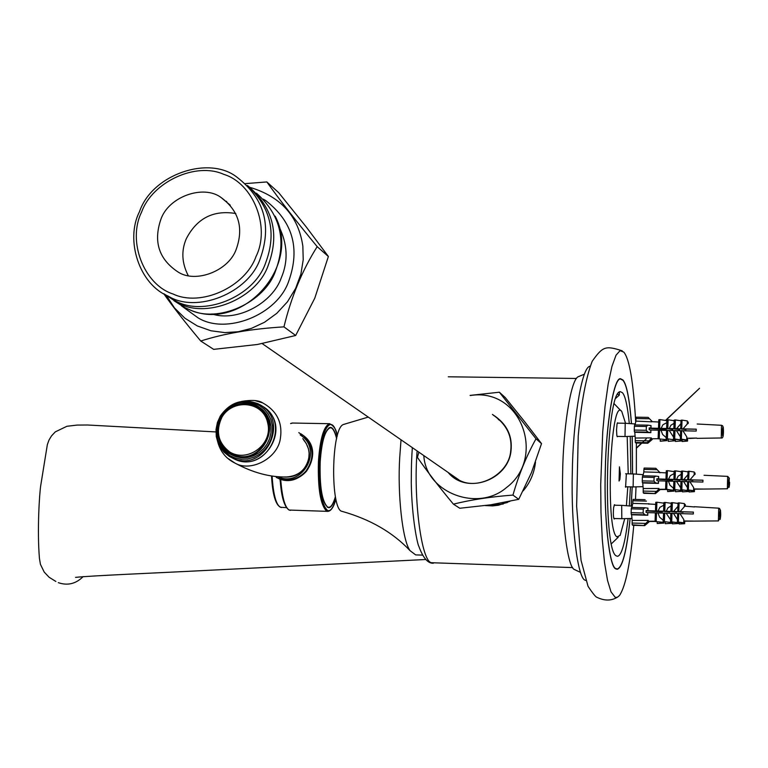 <?xml version="1.0" encoding="UTF-8"?>
<svg xmlns="http://www.w3.org/2000/svg" width="768" height="768" viewBox="0 0 768 768"><rect width="100%" height="100%" fill="white"/><g stroke="black" fill="none" stroke-linecap="round" stroke-linejoin="round"><path stroke-width="1.15" d="M631.44 423.696C629.472 399.072 626.65 384.614 622.954 380.333L620.496 379.027C613.699 377.664 606.106 425.482 605.347 469.517C603.773 516.758 609.379 566.765 615.667 568.474L617.165 568.982C622.406 567.629 626.717 550.8 630.106 518.496M631.133 506.083L632.179 486.912M632.554 473.933L632.15 436.291M509.885 501.312L498.547 505.219L492.624 505.901L485.251 505.584M535.498 462.125C534.24 473.165 530.102 482.765 523.094 490.925M486.922 505.354L503.261 504.029M629.318 423.552C627.552 406.09 625.267 395.827 622.474 392.765L620.39 391.69C605.837 390.096 602.314 549.37 616.157 555.821L617.51 556.301C621.61 555.542 625.142 542.957 628.099 518.554M629.29 505.949L630.442 486.874M630.835 473.894L630.25 436.358M619.056 481.018L619.45 466.838L620.352 473.875L619.882 479.405L619.056 481.018M617.856 436.397L617.232 436.762L616.829 435.302L616.541 429.869L617.04 424.09L617.453 422.794L618.086 423.149M614.63 518.525L614.237 519.043C613.315 517.603 613.114 513.763 613.642 507.514L614.525 504.662L614.918 505.21M626.102 486.768L625.594 487.229L626.362 473.789M624.73 518.64L620.16 535.402L616.886 536.87C605.107 530.17 610.426 395.357 621.754 411.437L625.555 423.293M627.187 436.454L628.234 473.837M627.802 486.806L626.4 505.718M579.734 376.166L577.987 376.819C570.346 380.966 563.088 430.435 562.637 473.299C561.408 520.646 567.715 567.658 574.435 569.501L575.405 569.952M590.035 366.134L589.21 366.528C580.934 370.157 572.851 424.992 572.304 472.915C570.893 525.715 577.757 578.342 585.072 580.166L585.706 580.483M635.683 421.622C633.37 381.84 629.386 358.646 623.741 352.051L620.054 350.678L616.032 355.2L611.962 366.374L608.189 383.914L605.03 406.435L602.726 431.798L600.701 484.589L600.989 512.611L602.285 539.472L604.541 562.733L607.546 580.474L611.002 591.83L615.226 597.36L617.309 597.331L619.478 595.536C625.642 586.387 630.413 562.982 633.773 525.322M635.491 499.43L636.019 486.854M636.355 474.173L636.384 443.021M631.498 423.706C629.52 398.899 626.678 384.336 622.973 380.016L620.496 378.71C613.67 377.347 606.058 425.318 605.299 469.507C603.715 516.912 609.35 567.082 615.648 568.79L617.155 569.299C622.426 567.926 626.755 550.992 630.154 518.496M631.181 506.093L632.218 486.912M632.592 473.933L632.198 436.291M344.4 424.262L343.594 424.435C330.931 427.718 330.317 510.259 342.038 511.354C370.243 519.331 392.928 532.445 410.093 550.694L415.661 554.899L422.544 555.11M401.021 439.795L399.725 457.498C397.43 493.315 402.326 540.634 410.093 550.694M336.614 438.586C334.723 431.146 332.582 427.546 330.192 427.786C324.989 430.09 321.648 441.504 320.189 462.01C319.536 486.442 321.984 501.437 327.523 507.005L328.771 507.312C331.104 507.264 333.312 503.75 335.376 496.781M615.85 398.189L619.277 395.126L617.578 394.291M722.995 433.133L722.976 430.042L722.995 433.133M617.069 436.387L625.008 436.531L625.21 423.264L635.203 423.955M729.13 484.061L729.12 481.046L729.13 484.061M625.354 486.758L633.13 486.931L633.37 473.942L643.162 474.672M720.202 516.058L720.192 512.966L720.202 516.058M631.834 518.458L621.811 518.707L621.686 505.958L622.09 505.382L632.093 506.16M647.242 442.666L651.264 438.47L650.016 440.323L652.176 439.507L647.789 443.232L647.242 442.666L635.318 442.435L635.261 438.038L651.283 437.894L651.523 438.758M635.894 442.992L647.779 443.232L635.875 443.011L635.318 442.435M658.109 438.768L666.106 439.651L658.109 438.768L658.426 430.205L650.784 430.032L650.784 432.557L647.971 432.144L646.214 430.291L646.358 426.49L647.933 425.155L651.043 425.597L650.851 428.112L649.219 428.083M647.702 425.165L634.646 424.925L634.406 426.278L646.358 426.49M650.784 430.013L649.162 429.773L649.229 427.872L650.851 428.112M646.214 430.291L634.262 430.08L634.406 426.278M649.517 418.762L648.173 417.379L636.24 417.178L636.01 418.531L649.517 418.762L651.907 421.248M634.262 430.08L634.426 431.904L647.971 432.144M723.11 426.97L722.957 436.502L722.39 432.547L723.11 426.97M686.736 438.24L696.701 438.077L689.414 438.48M697.19 424.013L721.488 425.28L721.286 437.962C722.496 438.461 723.187 437.117 723.37 433.93L722.976 436.301M658.723 422.026L651.984 421.67L658.723 422.016M651.888 421.824L635.904 421.104L635.078 424.934M649.219 428.093L696.269 429.168L696.202 431.078L682.906 430.771L686.784 436.867L686.678 439.968L685.661 440.112L680.333 439.296L680.64 430.723L676.454 430.627L680.419 436.896M659.635 428.15L659.952 419.597L666.797 420.662L666.73 422.726L662.957 424.714L661.066 428.371M674.054 423.302L670.867 425.28L669.274 428.554M680.88 423.744L676.522 428.717M681.725 428.669L682.032 420.106L687.35 420.941L687.245 424.042L682.973 428.87M676.454 430.627L674.986 430.397L674.678 438.97L680.477 439.853L673.478 439.133L673.786 430.56L669.197 430.454L673.555 437.126M669.197 430.454L660.998 430.272L662.602 434.458L666.182 437.587L666.106 439.651M650.861 430.618L650.861 432.653L634.771 432.288L635.261 438.038M651.514 438.797L658.109 438.691M665.501 439.738L665.472 440.41L660.24 441.226L666.931 440.621L666.979 439.075M660.24 441.226L660.317 439.104M649.21 428.4L665.338 429.37M672.845 429.456L668.218 428.736L662.87 428.65L666.49 429.206L666.509 428.707M679.651 429.562L674.045 428.842M686.026 429.638L680.87 428.966M696.269 429.235L687.062 429.072M668.256 441.331L674.534 440.803L668.256 441.331L668.333 439.277M674.582 439.296L674.534 440.803M659.952 419.597L658.81 419.76L658.493 428.304M660.998 430.272L658.426 430.205M659.251 438.614L659.568 430.051M675.398 441.437L681.379 440.957L675.398 441.437L675.466 439.43M681.427 439.459L681.379 440.957M674.141 420.71L668.122 419.77L667.805 428.323M668.122 419.77L666.941 419.942L666.624 428.496M667.738 430.234L667.421 438.797L673.651 439.747L667.421 438.797M673.67 439.162L673.651 439.747M682.157 441.523L687.562 441.072L682.157 441.523L682.224 439.584M680.986 420.806L675.36 419.923L675.053 428.496M675.36 419.923L674.17 420.096L673.853 428.659M687.658 438.509L687.562 441.072M687.312 421.958L688.234 422.093L688.186 423.552M680.496 439.315L680.477 439.853M682.032 420.106L681.014 420.25L680.707 428.813M682.906 430.771L681.658 430.579L681.35 439.152L686.678 439.968M666.931 440.621L665.472 440.41M673.046 440.602L673.075 439.824M679.91 439.93L679.882 440.746M686.323 440.016L686.294 440.899M666.557 430.397L666.24 438.96M674.986 430.397L673.786 430.56M673.478 439.133L674.678 438.97M681.658 430.579L680.64 430.723M680.333 439.296L681.35 439.152M651.216 439.2L651.754 439.21M635.904 421.104L636.01 418.531M651.043 425.597L650.976 427.536M651.264 438.47L651.283 437.894M644.15 525.149L648.192 521.002L646.944 522.787L649.114 521.846L644.698 525.619L632.189 524.822L632.131 520.445L648.221 520.416L648.451 521.242M644.659 525.61L632.189 524.822M655.056 521.491L663.091 522.307L655.056 521.491L655.373 512.861L647.702 512.63L647.702 515.184L644.88 514.819L643.123 512.986L643.267 509.146L644.899 507.773L647.971 508.166L647.779 510.701L646.138 510.662L693.37 512.074L693.302 514.003L679.949 513.6L683.856 519.667L683.741 522.797L682.714 522.902L677.366 522.182L677.674 513.533L673.478 513.408L677.453 519.648M644.707 507.782L631.517 507.437L631.267 508.838L643.267 509.146M647.702 512.621L646.07 512.4L646.147 510.49L647.779 510.701M643.123 512.986L631.123 512.669L631.267 508.838M631.123 512.669L631.277 514.464L644.88 514.819M645.101 499.68L633.13 499.373L632.88 500.765L646.445 501.101M720.317 509.856L720.163 519.427L719.597 515.616L720.317 509.856M683.808 520.973L694.032 521.117L683.798 521.203M655.056 521.434L648.336 521.491M694.522 506.947L684.336 506.112M655.69 504.394L648.95 503.99L655.69 504.394M649.094 503.875L632.784 503.366L631.939 507.446M656.592 510.826L656.909 502.205L663.792 503.155L663.715 505.238L659.923 507.312L658.032 511.027M671.069 505.891L667.872 507.946L666.269 511.267M677.933 506.39L673.546 511.488M678.768 511.507L679.075 502.867L684.422 503.606L684.307 506.736L680.026 511.68M673.478 513.408L672 513.206L671.683 521.846L677.52 522.634L670.493 521.971L670.8 513.322L666.192 513.187L670.57 519.821M666.192 513.187L657.965 512.938L659.568 517.133L663.168 520.224L663.091 522.307M647.779 513.235L647.779 515.261L631.632 514.781L632.131 520.445M648.451 521.261L655.066 521.203M720.48 510.182L720.317 513.542M718.8 508.214L719.654 508.512L720.134 510.125M662.486 522.365L662.467 522.912L657.216 523.507L663.926 523.094L663.965 521.846M657.216 523.507L657.274 521.789M646.128 510.922L662.323 511.882M669.859 512.045L663.494 511.363M676.694 512.208L671.059 511.555M683.098 512.342L677.904 511.738M693.37 512.131L684.125 511.891M665.261 523.69L671.558 523.334L665.261 523.69L665.328 522.029M671.606 522.115L671.558 523.334M656.909 502.205L655.766 502.33L655.45 510.95M657.965 512.938L655.373 512.861M656.208 521.376L656.525 512.746M672.432 523.853L678.432 523.536L672.432 523.853L672.49 522.24M678.47 522.326L678.432 523.536M671.165 503.28L665.107 502.435L664.79 511.066M665.107 502.435L663.926 502.56L663.61 511.19M664.723 512.986L664.406 521.626L670.666 522.47L664.406 521.626M670.685 521.99L670.666 522.47M679.21 524.006L684.643 523.699L679.21 524.006L679.267 522.432M678.038 503.434L672.374 502.646L672.067 511.286M672.374 502.646L671.184 502.771L670.867 511.411M684.73 521.194L684.643 523.699M684.394 504.442L685.315 504.557L685.258 506.17M679.075 502.867L678.048 502.973L677.741 511.613M679.949 513.6L678.691 513.427L678.384 522.077L683.741 522.797M663.926 523.094L662.467 522.912M670.061 523.152L670.08 522.528M676.944 522.691L676.925 523.344M683.386 522.835L683.366 523.546M663.542 513.11L663.226 521.741M672 513.206L670.8 513.322M670.493 521.971L671.683 521.846M678.691 513.427L677.674 513.533M677.366 522.182L678.384 522.077M632.784 503.366L632.88 500.765M648.816 504.221L648.845 503.635M647.971 508.166L647.894 510.115M648.192 521.002L648.221 520.416M654.931 493.104L658.877 489.043L657.648 490.81L659.75 489.936L655.45 493.603L643.258 492.826L643.2 488.544L658.896 488.467L659.117 489.293L665.597 489.245M655.411 493.594L643.258 492.826M658.483 478.963L656.899 478.742L656.822 480.605L658.416 480.826L658.416 483.322L655.67 482.947L653.952 481.152L654.096 477.418L655.661 476.093L658.666 476.486L658.483 478.963L656.89 478.925L702.97 480.182L702.902 482.054L689.875 481.699L693.677 487.632L693.571 490.685L692.563 490.79L687.36 490.051L687.658 481.642L683.568 481.526L687.446 487.642M655.459 476.102L642.624 475.795L642.384 477.158L654.096 477.418M653.952 481.152L642.24 480.883L642.384 477.158M657.158 469.68L655.834 468.298L644.15 468.048L643.92 469.392L657.158 469.68L660.106 472.781M642.24 480.883L642.394 482.64L655.67 482.947M729.235 478.022L729.091 487.354L728.544 483.581L729.235 478.022M693.629 488.928L703.584 489.062L693.619 489.178M665.894 489.485L658.982 489.562L665.894 489.485M704.064 475.277L727.661 476.371L727.344 488.746L729.485 484.781M666.192 472.886L659.597 472.512L666.192 472.886M659.741 472.397L643.824 471.917L643.027 475.805M667.094 479.05L667.402 470.65L674.093 471.629L674.016 473.654L670.33 475.642L668.486 479.251M681.206 474.259L678.086 476.237L676.522 479.472M687.898 474.72L683.626 479.664M688.723 479.654L689.021 471.245L694.224 472.003L694.118 475.046L689.942 479.827M683.568 481.526L682.118 481.325L681.821 489.734L687.494 490.541L680.65 489.869L680.947 481.459L676.454 481.334L680.726 487.834M676.454 481.334L668.419 481.114L669.984 485.213L673.488 488.237L673.421 490.262L672.288 490.397L665.597 489.446L665.894 481.046L658.416 480.845M658.483 481.421L658.493 483.398L642.73 482.986L643.2 488.544M672.806 490.339L672.787 490.915L667.642 491.578L674.208 491.107L674.256 489.763M667.642 491.578L667.699 489.744M656.88 479.203L672.662 480.144M680.006 480.269L673.805 479.587M686.678 480.403L681.187 479.75M692.928 480.518L687.869 479.904M702.97 480.24L693.936 480.038M675.494 491.731L681.658 491.318L675.494 491.731L675.562 489.955M681.706 490.013L681.658 491.318M667.402 470.65L666.269 470.794L665.971 479.184M668.419 481.114L665.894 481.046M665.597 489.446L666.72 489.322L667.027 480.912M666.72 489.322L673.421 490.262M682.493 491.866L688.358 491.501L682.493 491.866L682.55 490.138M688.406 490.205L688.358 491.501M681.293 471.725L675.389 470.861L675.091 479.261M675.389 470.861L674.237 471.005L673.93 479.395M675.024 481.133L674.726 489.542L680.803 490.397L674.726 489.542M680.822 489.888L680.803 490.397M689.117 491.99L694.416 491.645L689.117 491.99L689.174 490.31M688.003 471.85L682.493 471.043L682.186 479.453M682.493 471.043L681.312 471.187L681.014 479.587M694.502 489.168L694.416 491.645M694.186 472.886L695.069 473.011L695.021 474.518M689.021 471.245L688.022 471.37L687.725 479.77M689.875 481.699L688.656 481.526L688.358 489.946L693.571 490.685M674.208 491.107L672.787 490.915M680.198 491.126L680.227 490.464M686.918 490.608L686.899 491.299M693.206 490.723L693.178 491.482M673.862 481.267L673.565 489.667M682.118 481.325L680.947 481.459M680.65 489.869L681.821 489.734M688.656 481.526L687.658 481.642M687.36 490.051L688.358 489.946M658.858 489.686L659.347 489.696M643.824 471.917L643.92 469.392M659.482 472.704L659.501 472.128M658.666 476.486L658.598 478.387M658.877 489.043L658.896 488.467M302.784 438.624C310.896 448.387 311.203 458.582 303.706 469.21C298.694 475.066 292.013 477.658 283.661 476.976M222 417.082C232.829 398.448 263.376 401.069 267.677 422.947C273.37 444.47 247.459 462.941 229.901 452.083C218.016 442.954 215.376 431.29 222 417.082M336.682 438.307C334.771 430.79 332.611 427.162 330.202 427.402C324.941 429.734 321.571 441.254 320.093 461.962C319.584 489.485 322.474 504.73 328.762 507.696C331.123 507.648 333.341 504.106 335.434 497.069M279.898 479.002L282.566 497.501M281.491 507.542C275.866 505.872 272.544 495.341 271.536 475.939C272.544 492.739 275.05 502.829 279.053 506.227M257.472 344.477L213.667 349.363L200.755 341.021C224.16 333.514 251.885 328.79 283.939 326.87L295.67 335.482L257.472 344.477M163.747 293.702C172.8 306.586 185.126 322.358 200.746 341.021L213.658 349.354M266.832 181.939L278.717 192.682L306.211 226.906L328.378 256.474L317.174 246.643C296.39 221.443 279.619 199.882 266.842 181.939L245.472 183.61M314.784 298.166L295.68 335.472L283.949 326.861C291.206 297.005 302.285 270.269 317.174 246.653L328.378 256.493L314.784 298.166M249.936 187.363C280.819 196.608 298.454 216.211 302.851 246.182L303.216 259.747L300.902 274.099L295.622 288.442L287.434 301.824L276.797 313.325L264.47 322.291L251.347 328.406L238.272 331.738L224.87 332.611L210.941 330.778L197.309 325.949L184.877 318.192L174.47 307.93L166.666 295.901M141.581 212.131C127.171 240.931 143.76 284.64 173.03 293.99C200.611 307.238 245.232 287.213 256.061 256.416C270.662 227.078 253.162 183.149 223.766 174.355C196.003 161.635 152.285 181.891 141.581 212.131M260.304 258.451C272.016 225.283 264.173 198.154 236.774 177.053C208.733 155.107 151.949 174.538 139.478 211.709C125.021 239.875 139.21 284.39 168.202 296.122C196.33 313.814 248.851 293.27 260.304 258.451M160.8 219.562C153.235 241.93 159.024 259.43 178.138 272.054C195.715 283.603 229.114 270.883 236.39 248.813C243.782 227.683 238.675 210.586 221.078 197.501C203.539 184.291 168.47 196.57 160.8 219.562M235.805 213.523C213.446 209.798 196.934 218.218 186.278 238.771C181.152 250.714 181.795 262.982 188.198 275.568M226.368 201.302L225.638 201.302M181.43 305.798L197.971 317.779C225.811 335.242 277.603 315.062 288.854 280.781C300.374 248.122 292.598 221.347 265.536 200.458L263.309 199.142M211.92 313.949C237.216 322.339 272.63 303.005 281.28 277.834C288.384 261.206 287.606 244.09 278.947 226.474M164.458 294.125L176.832 302.227C204.826 319.814 257.021 299.424 268.397 264.835C279.744 233.894 273.005 207.638 248.189 186.067M164.189 293.971L174.154 300.134C202.128 317.722 254.304 297.331 265.68 262.742C276.806 233.05 270.72 207.283 247.43 185.462M226.051 201.648L226.771 201.658M215.933 431.933L87.59 425.002L77.088 425.078L66.922 426.278L55.296 431.866L51.533 435.869L48.998 440.035L47.347 444.624L40.694 485.76C39.475 493.584 37.056 530.237 39.437 558.422L40.426 564.326L44.227 572.102L49.094 577.248L55.882 581.472M499.181 419.894L500.707 420.883M507.408 502.493L497.731 504.931L487.987 505.2M454.531 476.87L456.48 478.627M501.024 421.21L498.298 419.462M448.09 472.406C466.675 495.254 508.051 480.029 510.989 451.075C512.707 435.562 506.515 423.35 492.413 414.442M449.395 473.309L457.824 479.347C476.64 491.616 508.982 474.71 510.701 451.037C512.429 436.762 506.986 425.05 494.381 415.901L493.536 415.402M524.698 421.738L541.517 443.626L536.006 438.787L499.363 392.218L505.238 397.536L524.698 421.738M531.485 472.56L518.717 499.325L512.947 495.082C518.765 474.797 526.454 456.038 536.006 438.797L541.517 443.635L531.485 472.56M490.637 504.816L459.792 508.262L453.408 504.144C471.13 499.747 490.973 496.733 512.938 495.091L518.707 499.325L490.637 504.816M418.896 452.179L417.408 457.373C427.152 471.418 439.152 487.008 453.398 504.134L459.782 508.253M499.354 392.218L470.083 395.395M470.237 395.52C521.818 387.187 546.163 458.054 506.467 487.565C477.773 512.506 425.635 492.547 423.83 455.597M572.669 567.59L431.568 562.723C421.507 562.214 413.184 498.346 417.13 450.95M648.691 440.88L635.165 440.621M723.264 427.488L723.475 430.723M723.475 431.501L723.418 433.19M722.63 435.821L722.419 432.576M722.429 431.808L722.486 430.109M722.534 429.398L722.928 426.998M721.594 425.347L722.573 425.741L723.254 427.267M645.61 523.411L632.035 523.046M694.31 506.707L718.714 508.166L718.378 520.867L720.586 516.749M720.48 510.336L720.691 513.523M720.691 514.301L720.634 516.01M720.586 516.73L720.182 519.226M719.837 518.832L719.626 515.645M719.635 514.867L719.693 513.158M719.741 512.429L720.134 509.942M656.362 491.386L643.104 491.078M729.59 482.39L729.533 484.051M729.485 484.752L729.11 487.152M728.774 486.739L728.582 483.6M728.582 482.851L728.64 481.181M728.688 480.48L729.062 478.08M727.757 476.429L729.379 478.291M303.59 439.882L306.24 443.462L308.496 448.954L309.149 453.245L308.755 458.698C305.712 470.006 298.31 476.093 286.531 476.966C269.981 477.331 252.787 472.704 234.96 463.075C250.704 472.56 277.978 458.275 280.397 438.307C282.71 422.582 276.806 410.784 262.685 402.893L255.341 400.714M227.28 458.006L234.96 463.075C226.387 458.87 220.742 452.141 218.016 442.896M240.384 457.651L233.405 454.733M300.173 434.822L302.89 436.848C322.109 452.41 301.517 487.968 277.709 476.678M298.81 432.643L304.013 436.07C313.901 446.851 314.534 458.525 305.933 471.072C298.339 479.386 288.979 481.747 277.872 478.157L276.25 477.398M301.056 433.882L304.483 436.358C314.362 447.13 315.005 458.794 306.403 471.331C298.81 479.645 289.459 481.997 278.352 478.416C302.054 489.811 325.094 453.667 304.992 436.81M229.507 456.509L233.05 458.304C265.133 472.762 290.006 421.075 260.227 404.909L258.154 403.795C242.678 398.285 230.093 402.374 220.378 416.064C212.726 432.47 215.77 445.958 229.507 456.509M220.8 416.323C231.245 402.24 244.118 398.63 259.421 405.523L264.067 409.027L268.08 413.808L271.008 419.674L272.515 426.221L272.467 432.931L270.998 439.258L268.416 444.806L264.778 449.712L259.92 454.013L254.045 457.238L247.574 459.024L241.037 459.226L234.931 457.949L229.651 455.51C216.336 445.296 213.389 432.23 220.8 416.323M217.91 434.045C219.245 443.366 223.363 450.086 230.275 454.205L235.296 456.518L241.094 457.728L247.306 457.536L253.459 455.837L259.037 452.774L263.645 448.694L267.11 444.019L269.568 438.758L270.96 432.749L271.008 426.374L269.578 420.144L266.794 414.566L262.982 410.026L258.557 406.694C251.357 402.394 243.216 402.077 234.144 405.744M262.205 406.118C291.917 422.246 267.101 473.808 235.085 459.379L231.907 457.795M257.75 407.309C284.275 421.718 262.022 467.741 233.491 454.781L231.254 453.696M229.834 452.909L232.915 454.474C261.466 467.443 283.738 421.392 257.194 406.963L255.274 405.946C241.507 401.078 230.323 404.726 221.702 416.899C214.896 431.51 217.603 443.52 229.834 452.909M290.64 423.581L292.618 423.034M327.648 511.363L289.267 510.058C284.966 507.629 282.106 497.366 280.704 479.261M290.458 510.384L289.027 510C284.198 506.746 281.232 496.445 280.128 479.078C281.27 494.726 283.68 504.49 287.366 508.387M329.76 423.696L329.491 423.696C323.741 426.24 320.064 438.816 318.442 461.424C317.731 488.4 320.438 504.931 326.563 511.037L327.917 511.373C331.114 511.018 333.763 506.966 335.875 499.229M335.856 499.152C333.101 508.176 330.269 511.891 327.35 510.298C321.341 504.288 318.682 488.045 319.392 461.549C320.861 428.352 332.429 411.677 337.2 436.243M286.502 507.667L280.358 507.226C276.019 504.634 273.264 494.237 272.102 476.026M173.971 300.72L184.867 307.632L189.245 309.571C217.574 323.894 264.998 302.698 275.635 270.624C286.781 240.547 280.387 214.733 256.474 193.2M616.867 568.973L615.888 568.944M620.496 379.027L619.594 379.018M576.422 378.461L448.272 376.79M412.339 447.638C411.725 457.181 411.35 461.837 411.264 482.89C411.936 519.917 417.677 544.838 418.8 546.202C423.014 557.837 427.853 563.51 433.306 563.242M614.189 403.747L620.986 410.822M611.395 543.782L618.23 537.245M574.598 569.606L580.522 572.4M584.381 374.198L577.987 376.819M589.978 366.288L589.21 366.528M616.954 597.456C611.059 600.922 604.406 600.883 597.014 597.35C595.795 597.13 592.79 593.443 588.029 586.291L581.04 560.314L576.634 506.294L578.227 435.936C581.299 402.499 585.946 377.626 592.176 361.315C602.832 346.224 605.558 345.494 622.214 350.813M368.266 417.091L343.594 424.435M330.192 427.786L329.011 427.766M327.312 507.274L328.522 507.302M619.392 392.093L619.277 394.954M625.027 436.531L634.992 436.195M722.486 430.013L722.976 430.042M617.299 423.13L625.21 423.264M633.139 486.931L642.922 486.653M728.64 481.008L729.12 481.046M625.613 473.779L633.36 473.952M719.693 512.928L720.192 512.966M613.843 518.496L621.811 518.707M614.131 505.19L622.08 505.392M647.933 425.155L634.646 424.925M648.173 417.379L636.24 417.178M723.408 433.373L723.475 431.318M723.475 430.733L723.264 427.334M721.258 437.971L696.922 438.355M644.688 525.619L632.736 525.293M644.899 507.773L631.517 507.437M645.091 499.661L633.13 499.373M720.624 516.192L720.691 514.118M718.445 520.915L694.032 521.117M655.44 493.603L643.776 493.325M655.661 476.093L642.624 475.795M655.834 468.298L644.15 468.048M729.523 484.234L729.59 482.218M727.421 488.794L703.584 489.062M309.178 454.051L308.755 458.765C306.365 468.365 300.422 474.317 290.928 476.621M241.469 401.424C251.683 399.744 258.758 400.234 262.685 402.893M267.014 409.747C290.592 429.869 263.011 472.762 235.085 459.379L229.142 456.278L224.016 452.15L219.984 446.89L218.016 442.896L216.288 436.57L216.019 429.514L217.392 422.544L220.32 416.035C230.198 402.144 242.813 398.064 258.154 403.795M233.491 454.781L229.267 452.554L224.534 448.598L220.906 443.558L219.053 439.277L217.872 433.651L217.92 427.862L219.206 422.17L221.654 416.87C230.419 404.515 241.632 400.877 255.274 405.946M337.229 436.166C336.682 430.022 334.099 425.866 329.491 423.696L292.262 423.034L290.573 423.514M230.266 205.171L221.078 197.501M176.832 302.227L184.867 307.632L189.293 309.59C241.123 333.187 302.074 266.899 275.174 216.192M168.202 296.122L174.154 300.134M262.243 343.632L458.813 479.837M425.731 559.507L206.333 570.413C156.336 573.034 91.555 575.616 75.542 577.373M58.301 582.643C67.565 585.878 75.859 583.862 83.174 576.605M636.461 448.176L646.262 438.883M665.664 420.49C726.317 362.947 692.39 394.973 665.462 420.451M641.53 443.117L636.461 447.917"/></g></svg>
